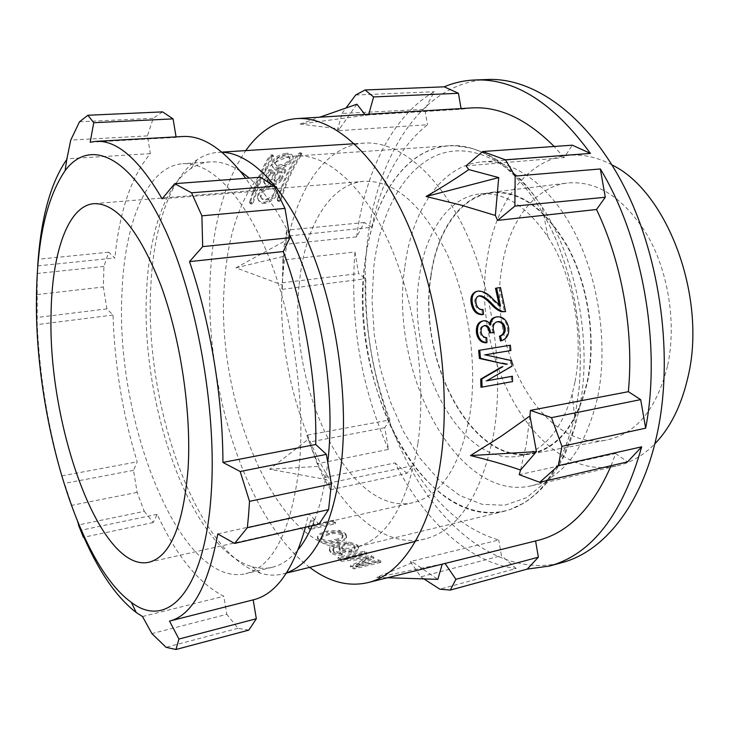 <?xml version="1.0" encoding="UTF-8"?>
<svg xmlns="http://www.w3.org/2000/svg" width="729" height="729" viewBox="0 0 729 729"><rect width="100%" height="100%" fill="white"/><g stroke="black" fill="none" stroke-linecap="round" stroke-linejoin="round"><path stroke-width="0.55" stroke-dasharray="3.65 2.73" d="M278.451 178.641L281.758 171.333L282.305 172.454L279.007 179.762L278.451 178.641C276.564 180.828 274.979 181.193 273.703 179.726L273.812 179.024L274.368 180.145L277.649 172.837L277.102 171.707L273.812 179.024M268.691 169.83L269.238 170.96L264.39 181.767L263.843 180.637L268.691 169.83L285.841 168.463L280.865 179.261L281.412 180.373L286.397 169.584L285.841 168.463M263.843 180.637L263.652 181.831C264.964 184.237 267.434 184.1 271.051 181.421L271.06 181.485C273.712 184.592 276.984 183.845 280.865 179.261M267.087 179.361L267.634 180.482L270.787 173.393L270.231 172.263L266.978 179.972C268.126 181.302 269.566 180.983 271.288 179.006L274.45 171.926L275.006 173.046L271.835 180.127L271.288 179.006M270.231 172.263L274.45 171.926M277.102 171.707L281.758 171.333M269.238 170.96L286.397 169.584M281.412 180.373C277.521 184.966 274.25 185.713 271.607 182.605L271.051 181.421M271.598 182.542C267.971 185.23 265.511 185.357 264.199 182.952L264.39 181.767M466.041 165.866L564.073 157.601L572.347 145.18M564.091 157.619L554.158 146.465M471.736 107.919L461.193 109.259L368.573 114.936L300.075 124.076L339.45 128.933L337.163 130.783L427.467 124.723C399.583 147.294 381.012 181.475 371.763 227.248L286.898 236.205L286.743 230.136L284.274 244.425L282.934 259.998L354.959 251.979L358.622 273.557L365.912 278.678C364.646 327.549 372.647 374.633 389.906 419.922L306.8 435.213L317.215 463.762L323.567 477.823L395 462.933C424.087 520.114 468.492 562.852 516.196 568.511L439.815 589.187M282.934 259.998L282.269 289.358L282.351 284.993L235.941 267.835L286.242 240.278L286.898 236.242M309.688 567.362C244.844 518.346 202.935 381.85 210.59 270.778C213.743 220.732 225.461 180.674 245.755 150.611M253.245 202.899C258.412 185.275 265.156 169.821 273.475 156.553L273.001 155.149L271.224 154.885L269.721 155.651L270.286 156.79C262.003 170.076 255.287 185.54 250.138 203.181L249.61 202.061L250.375 202.881L252.708 201.769L253.245 202.899L251.942 203.91L250.913 204.002L250.138 203.181M270.286 156.79L272.846 155.951L273.475 156.553M298.69 154.685C290.115 167.834 283.144 183.143 277.767 200.603L277.23 199.491L277.959 200.302L278.97 200.211L280.255 199.208L280.793 200.32C286.196 182.879 293.204 167.588 301.806 154.448L300.64 152.725L298.115 153.555L298.69 154.685L300.175 153.928L301.806 154.448M280.793 200.32L279.508 201.322L278.496 201.414L277.767 200.603M286.934 154.43C290.844 154.211 292.949 155.304 293.249 157.719C291.919 163.323 287.016 167.05 278.542 168.909C274.523 169.101 272.327 167.843 271.926 165.155C273.266 159.514 278.268 155.942 286.934 154.43L286.369 153.29C277.831 154.73 272.828 158.311 271.361 164.016L271.926 165.155M265.092 203.336C261.082 203.564 258.695 201.979 257.938 198.58C258.503 191.727 262.896 187.408 271.106 185.613C275.043 185.385 277.33 186.806 277.968 189.886C277.439 196.693 273.147 201.177 265.092 203.336L264.554 202.225C260.59 202.471 258.203 200.885 257.401 197.459C258.075 190.524 262.458 186.205 270.559 184.492C274.441 184.237 276.728 185.658 277.421 188.765C276.792 195.673 272.5 200.156 264.554 202.225M483.026 309.533L481.933 309.779C478.297 310.044 475.964 307.948 474.953 303.51C474.269 299.728 475.199 297.295 477.741 296.22L478.589 296.029M481.933 309.779L482.434 314.636M500.541 306.08L499.429 306.335L492.266 299.792C487.172 294.051 482.206 291.226 477.349 291.299L477.085 291.345M499.429 306.335L499.192 305.141M500.495 287.536L495.501 288.338M499.392 287.8L504.468 311.866M486.753 337.664L485.651 337.873C482.452 337.673 480.575 335.796 480.028 332.251C479.664 328.907 480.703 326.792 483.127 325.927L483.938 325.79M485.651 337.873L485.86 342.803M489.779 323.576L489.615 325.216C487.719 322.072 485.432 320.678 482.735 321.015M500.449 340.944C505.762 339.067 508.113 334.729 507.484 327.913C506.081 320.514 502.263 316.887 496.002 317.042L495.975 317.051M493.023 332.807L492.166 329.745C491.729 325.653 493.059 323.065 496.157 321.981L497.05 321.808M485.049 354.832L510.555 360.791L510.892 366.359L486.762 380.784M511.321 376.41L511.448 381.759L480.967 387.245M478.634 350.421L509.243 345.418L509.762 350.731M371.763 227.248L364.3 222.491L356.618 236.861L284.274 244.425M356.618 236.861C364.974 172.445 392.12 115.793 434.265 91.736L424.843 109.341L427.467 124.723M355.67 95.016L434.265 91.736M487.737 79.507C421.435 82.249 376.328 156.689 367.206 243.14C358.923 319.685 375.426 405.242 411.767 470.542C448.153 535.141 505.698 577.04 561.859 562.651M389.906 419.922L384.784 427.668L388.466 449.392L317.215 463.762M388.466 449.392C360.91 386.734 349.738 320.933 354.959 251.979M286.242 240.278L283.563 256.362L282.351 284.993M282.269 289.358L365.912 278.678M282.169 282.806L358.622 273.557M306.809 435.249L308.294 439.259L269.639 469.248L326.546 479.582L328.497 483.136L412.359 465.84C436.17 505.197 464.965 529.919 498.727 540.007L410.299 561.567L420.833 576.83L501.424 555.644L498.727 540.007M535.578 540.927L445.027 563.426L376.711 577.359L413.061 562.369L410.327 561.576M535.56 540.936L538.075 540.344M611.093 465.703L615.622 453.529L519.221 474.67M380.875 561.111L378.424 559.854L355.843 565.303L355.688 566.633L378.242 561.175L380.702 562.433L380.884 561.111L354.094 567.59L350.521 565.649L368.61 557.475L341.573 559.899L341.418 561.221L363.807 559.243L363.971 557.931M355.843 565.303L373.84 557.275L371.343 555.735L344.535 558.086L366.933 552.773L364.609 551.106L338.138 557.348L341.573 559.899M318.919 539.442L317.735 537.382C316.769 535.013 320.013 532.908 327.467 531.058L339.523 530.329L345.364 533.455L346.649 535.569C347.578 537.692 344.389 539.66 337.09 541.474C328.196 543.606 322.145 542.923 318.919 539.442L318.773 540.736L317.589 538.676C316.805 536.17 320.049 534.056 327.321 532.343L327.467 531.058M308.385 526.748L309.561 528.288L335.522 522.547L333.663 520.205L313.506 524.625L314.071 519.376L313.37 525.91L333.517 521.481L335.376 523.832L309.424 529.573L308.249 528.033L308.385 526.748L311.001 520.041L314.071 519.376M339.887 545.082C336.096 545.802 333.782 547.06 332.953 548.828L333.864 550.55L337.153 551.908L340.607 551.889L342.311 553.639C337.399 554.359 333.609 553.603 330.93 551.379L329.49 549.393L329.973 547.023C331.112 545.456 334.228 544.071 339.313 542.868L348.909 541.902L357.365 544.964L358.741 546.823C359.306 548.618 357.547 550.094 353.465 551.233C347.833 552.327 343.414 551.698 340.206 549.32L339.031 547.616L339.887 545.082L338.876 548.891L340.051 550.623C343.195 552.983 347.605 553.612 353.31 552.536C357.383 551.397 359.142 549.921 358.586 548.126L357.201 546.267L348.763 543.187L339.167 544.162L339.313 542.868M328.497 483.136L330.474 489.724L323.567 477.823M308.294 439.259L318.901 466.369L326.546 479.582M384.784 427.668L308.978 442.193M269.639 469.248L318.901 466.369M330.474 489.724L406.946 473.34L412.359 465.84M406.946 473.34L395 462.933M516.196 568.511L501.424 555.644M423.913 578.899L420.833 576.83M413.061 562.369L437.819 579.355M376.711 577.359L387.646 577.723M615.622 453.529L627.578 461.876M529.974 415.931L526.338 444.07L520.552 470.032M235.941 267.835L283.563 256.362M417.981 443.013C426.602 381.313 415.156 301.305 389.313 243.258C363.406 185.13 326.692 153.773 296.202 156.006C255.77 158.703 228.833 214.381 224.559 282.378C213.752 404.577 282.615 563.982 356.199 547.087C387.063 539.013 407.657 504.322 417.981 443.013M364.491 265.885C371.334 201.486 403.483 148.752 448.718 145.782C485.596 142.483 529.719 177.493 556.054 239.713C575.883 287.718 583.537 337.591 579.008 389.332L575.864 411.202C562.961 468.829 539.26 502.135 504.769 511.12C422.419 530.594 348.562 381.905 364.491 265.885M575.846 411.138C563.982 465.22 542.148 497.971 510.364 509.371C470.451 522.502 427.194 492.822 399.164 443.059C371.161 392.876 358.112 325.216 364.591 265.912C371.644 198.744 406.545 144.424 454.577 145.773C490.134 146.046 531.122 180.947 556.054 239.768C575.864 287.736 583.51 337.582 578.99 389.286L575.846 411.138M575.044 381.595C584.202 335.085 572.83 274.769 547.998 237.016C527.185 206.489 504.732 192.101 480.639 193.841C448.736 196.566 424.861 232.651 419.166 278.396C405.935 362.814 461.411 469.54 520.816 455.698C544.317 450.148 561.421 429.691 572.128 394.325L575.044 381.595M430.921 276.911C436.762 231.385 460.892 195.463 493.023 192.72C521.089 191.262 546.149 209.797 568.201 248.325C587.939 285.896 595.657 337.782 587.683 379.226C578.097 421.809 559.854 446.412 532.963 453.055C473.13 467.007 417.407 360.928 430.921 276.911M430.666 276.738C417.234 360.518 472.255 466.332 532.07 453.766C559.553 447.579 578.215 422.811 588.039 379.463C596.103 337.554 588.175 285.048 568.073 247.268C545.62 208.549 520.251 190.233 491.957 192.31C460.181 195.737 436.461 231.549 430.666 276.738M667.536 366.004C656.665 408.778 636.636 433.4 607.457 439.888C543.962 453.165 486.708 349.51 501.989 266.741C508.696 222.117 534.321 186.615 568.046 182.952C598.044 180.646 624.68 198.416 647.972 236.251C668.785 273.184 676.548 324.697 667.536 366.004M611.995 164.945C597.798 157.428 583.811 154.202 570.023 155.259C527.304 158.348 495.283 202.862 487.318 257.948C469.276 358.231 539.223 484.393 617.645 465.713C631.123 462.596 643.497 455.315 654.788 443.897M404.713 267.935C389.022 371.599 456.892 503.402 531.769 485.733C563.945 477.513 586.016 447.497 597.962 395.692C608.114 344.261 598.755 279.134 574.379 232.013C549.93 184.865 513.59 159.414 482.088 161.911C441.291 164.872 411.511 210.918 404.713 267.935M368.61 557.475L368.446 558.788L363.807 559.243M341.418 561.221L337.983 558.669L364.445 552.4L366.76 554.076L344.38 559.398L371.179 557.047L373.667 558.587L355.688 566.633M380.702 562.433L353.939 568.93L350.357 566.98L368.446 558.788M366.933 552.773L366.76 554.076M364.609 551.106L364.445 552.4M344.535 558.086L344.38 559.398M371.343 555.735L371.179 557.047M373.84 557.275L373.667 558.587M378.424 559.854L378.242 561.175M354.094 567.59L353.939 568.93M350.521 565.649L350.357 566.98M338.138 557.348L337.983 558.669M339.523 530.329L339.377 531.614L327.321 532.343M339.377 531.614L345.218 534.731L346.494 536.854C347.268 539.096 344.088 541.064 336.935 542.768C327.822 544.855 321.771 544.18 318.773 540.736M342.238 535.414L342.867 537.027C342.557 538.54 339.924 539.797 334.976 540.79C330.091 542.494 325.699 542.239 321.799 540.025L321.188 538.977L321.626 537.41L329.207 534.53C334.046 532.872 338.384 533.163 342.238 535.414L342.384 534.129C338.867 531.888 334.529 531.596 329.353 533.245L329.207 534.53M345.364 533.455L345.218 534.731M337.09 541.474L336.935 542.768M342.867 537.027L343.013 535.742C342.712 537.255 340.079 538.503 335.121 539.496L334.976 540.79M343.013 535.742L342.384 534.129M329.353 533.245L321.762 536.116L321.626 537.41M321.762 536.116L321.799 540.025M321.936 538.731C325.526 540.945 329.918 541.2 335.121 539.496M308.249 528.033L311.001 520.041M310.864 521.326L313.935 520.652M309.561 528.288L309.424 529.573M335.522 522.547L335.376 523.832M333.663 520.205L333.517 521.481M313.37 525.91L313.506 524.625M357.365 544.964L357.201 546.267M332.953 548.828L332.807 550.14C333.627 548.363 335.941 547.115 339.732 546.376M332.807 550.14L333.718 551.853L336.998 553.211L340.452 553.193L340.607 551.889M342.311 553.639L342.156 554.951L340.452 553.193M342.156 554.951C337.208 555.653 333.417 554.897 330.775 552.691L329.344 550.705L329.827 548.326C330.966 546.759 334.073 545.365 339.167 544.162M344.717 545.228L341.792 546.896L341.646 548.172L342.539 549.429C344.653 551.16 347.596 551.643 351.36 550.851C354.094 550.149 355.278 549.201 354.914 547.998L354.048 546.832C352.071 545.119 348.963 544.581 344.717 545.228L344.872 543.925L341.937 545.602L342.539 549.429M329.973 547.023L329.827 548.326M330.93 551.379L330.775 552.691M337.153 551.908L336.998 553.211M333.864 550.55L333.718 551.853M340.206 549.32L340.051 550.623M353.465 551.233L353.31 552.536M344.872 543.925C349.109 543.287 352.216 543.825 354.203 545.538L354.048 546.832M342.694 548.126C344.817 549.866 347.76 550.34 351.515 549.548L351.36 550.851M354.203 545.538L355.069 546.704C355.479 547.871 354.294 548.819 351.515 549.548M364.3 222.491L286.743 230.136M337.163 130.783L342.083 113.451L424.843 109.341M342.083 113.451L345.993 108.02M356.918 104.201L339.45 128.933M365.885 115.565L364.892 114.435M368.783 114.198L368.582 114.927M461.193 109.259L461.074 108.566M300.075 124.076L319.767 117.187M272.91 155.414C264.6 168.691 257.866 184.145 252.708 201.769M249.61 202.061C254.74 184.41 261.447 168.946 269.721 155.651M277.23 199.491C282.597 182.031 289.559 166.713 298.115 153.555M301.232 153.327C292.639 166.476 285.65 181.767 280.255 199.208M278.542 168.909L277.977 167.779C274.022 167.998 271.817 166.741 271.361 164.016M277.977 167.779C286.315 166.039 291.217 162.312 292.684 156.589C292.375 154.174 290.27 153.081 286.369 153.29M276.081 164.836L274.423 162.704C276.637 157.573 281.184 155.323 288.064 155.97L289.604 157.929C287.381 163.178 282.87 165.483 276.081 164.836L276.637 165.966C283.572 166.531 288.083 164.235 290.169 159.05L288.629 157.1C281.786 156.434 277.239 158.685 274.988 163.843L276.637 165.966M261.72 198.324L260.244 195.937C262.112 189.239 266.431 186.633 273.211 188.118L274.578 190.342C275.626 195.181 265.775 201.669 261.72 198.324L262.258 199.445C269.101 200.867 273.393 198.206 275.125 191.454L273.758 189.239C266.878 187.809 262.558 190.415 260.782 197.058L262.258 199.445M474.953 303.51L476.037 303.255M492.266 299.792L493.369 299.528M477.349 291.299L478.434 291.035M480.028 332.251L481.122 332.032M483.582 325.827L484.685 325.59M492.166 329.745L493.269 329.526M496.777 321.835L497.88 321.607M507.484 327.913L508.596 327.686M496.002 317.042L497.114 316.805M489.615 325.216L490.717 324.988M511.676 360.609L510.555 360.791M510.892 366.359L512.013 366.186M510.364 345.209L509.243 345.418M511.439 381.759L512.56 381.586M485.569 380.994L486.662 380.839M483.928 355.023L485.031 354.832M270.787 173.393L275.006 173.046M267.634 180.482L267.534 181.111C268.673 182.432 270.113 182.113 271.835 180.127M277.649 172.837L282.305 172.454M274.368 180.145L274.25 180.856C275.507 182.314 277.093 181.949 279.007 179.762M37.708 265.903L114.89 257.957L108.676 252.188L103.937 266.413L103.336 287.007L106.935 308.877L113.022 315.056C114.617 365.338 122.682 414.263 137.198 461.84L133.516 470.333L137.143 492.357L144.278 511.339L78.459 524.953L61.919 475.855C47.941 426.684 39.712 376.255 37.234 324.587L37.197 283.936L37.981 259.278M108.676 252.188L38.2 259.26M144.278 511.339L153.236 522.52L157.172 514.319C176.4 555.972 198.616 583.291 223.812 596.267L226.81 614.337L151.914 633.601M248.808 630.111L238 628.298L226.81 614.337M169.146 621.19L253.628 599.748M305.442 527.258L308.613 513.699L318.938 524.178M260.608 177.22L254.485 191.353L245.755 178.341M182.56 136.514L176.163 137.398L176.072 136.879M162.585 111.883L153.254 118.289L147.395 135.886L150.338 153.628C131.293 176.509 119.483 211.282 114.89 257.957M299.163 466.888C291.135 530.849 273.311 566.46 245.691 573.723C179.881 588.358 115.3 421.107 121.925 294.525C124.103 223.958 146.647 166.185 182.788 163.724C210.034 161.683 243.869 194.944 268.664 256.471C293.395 317.908 305.606 402.408 299.163 466.888M157.172 514.319L81.229 530.202M153.236 522.52L84.364 537.136M142.519 616.534L223.812 596.267M238 628.298L166.048 647.306M217.78 533.92L308.613 513.699M254.485 191.353L162.13 198.826M90.196 142.228L176.163 137.398M79.497 121.807L153.254 118.289M147.395 135.886L70.749 140.086M150.338 153.628L67.305 158.785M137.143 492.357L71.633 505.37M133.516 470.333L64.599 483.382M61.919 475.855L137.198 461.84M113.022 315.056L37.234 324.587M106.935 308.877L37.507 317.416M37.206 294.552L103.336 287.007M103.937 266.413L37.379 273.457M240.242 171.105C229.763 164.289 219.721 161.218 210.134 161.893C203.291 162.394 196.876 164.626 190.889 168.599C164.572 186.032 148.935 234.711 146.575 291.618C140.469 404.066 190.424 548.718 251.952 566.643C258.859 568.638 265.648 568.848 272.318 567.271C281.676 565.048 290.333 559.107 298.279 549.456M312.258 525.709C319.685 508.651 324.852 487.546 327.758 462.386M289.331 234.31C276.874 209.232 263.534 190.488 249.309 178.067M286.588 572.848L282.816 573.969C275.553 575.71 268.181 575.473 260.7 573.267C196.001 553.876 144.306 404.34 150.748 287.891C153.272 228.915 169.62 178.195 197.249 159.66C203.728 155.313 210.69 152.88 218.135 152.361L222.072 152.297M283.189 272.446C269.648 396.767 343.623 557.949 425.071 538.977C458.823 530.092 481.76 494.718 493.87 432.835C504.195 370.296 492.795 289.477 465.284 230.929C437.701 172.308 397.87 140.797 364.336 143.103C319.439 145.946 288.802 203.099 283.189 272.446M299.218 284.647C304.066 228.788 328.806 184.082 363.871 181.33C393.788 180.036 421.162 203.482 446.002 251.669C468.3 298.762 477.805 363.671 469.895 414.582C460.336 466.132 441.428 495.483 413.17 502.636C348.498 517.572 287.527 386.507 299.218 284.647M579.655 407.119C592.54 343.268 576.511 258.485 542.248 207.136C510.145 158.056 467.298 141.034 434.602 156.243C401.788 171.716 379.836 215.255 373.795 266.787L372.027 300.312L374.278 334.702L380.41 368.792L390.252 401.479L403.529 431.623L419.877 458.104L438.849 479.773L459.817 495.529L482.06 504.322L504.641 505.261L526.493 497.716L546.422 481.45L563.189 456.755L575.6 424.551L579.655 407.119M365.238 558.997L365.074 560.309M348.763 543.187L348.909 541.902M271.224 154.885L271.789 156.033M250.913 204.002L250.375 202.881M251.414 202.78L251.942 203.91M272.846 155.951L272.281 154.812M278.97 200.211L279.508 201.322M301.214 153.855L300.64 152.725M299.61 152.798L300.175 153.928M278.496 201.414L277.959 200.302M288.629 157.1L288.064 155.97M271.106 185.613L270.559 184.492M273.758 189.239L273.211 188.118M271.607 182.605L271.06 181.485M264.199 182.952L263.652 181.831M448.718 145.782L296.202 156.006M504.769 511.12L356.199 547.087M547.998 237.016L542.248 207.136C530.603 189.95 521.426 177.211 498.235 160.662C485.623 152.625 473.504 148.598 468.975 147.723L454.577 145.773M480.639 193.841L493.023 192.72M520.816 455.698L532.963 453.055M532.07 453.766L607.457 439.888M491.957 192.31L568.046 182.952M531.769 485.733L617.645 465.713M482.088 161.911L570.023 155.259M572.128 394.325L575.6 424.551C569.65 444.426 564.693 459.343 547.597 482.024C538.011 493.442 527.696 500.923 523.577 503.156L510.364 509.371M346.649 535.569L346.494 536.854M317.735 537.382L317.589 538.676M342.985 535.132L342.84 536.416M321.334 537.683L321.188 538.977M329.49 549.338L329.344 550.641M333.035 549.365L332.88 550.668M339.031 547.57L338.885 548.873M358.741 546.823L358.586 548.126M341.801 546.868L341.646 548.172M355.069 546.704L354.914 547.998M250.102 203.491L249.573 202.361M273.557 156.279L272.992 155.14M301.888 154.165L301.314 153.035M277.731 200.922L277.184 199.81M293.249 157.719L292.684 156.598M290.169 159.05L289.604 157.929M274.988 163.843L274.423 162.704M277.421 188.765L277.968 189.886M257.938 198.58L257.401 197.459M275.125 191.454L274.578 190.342M260.782 197.058L260.244 195.937M477.741 296.202L478.825 295.938M483.127 325.918L484.229 325.69M496.157 321.972L497.26 321.735M267.525 181.074L266.969 179.945M274.241 180.81L273.685 179.689M272.318 567.271L245.691 573.723M210.134 161.893L182.788 163.724M190.889 168.599L197.249 159.66M251.952 566.643L260.7 573.267M425.071 538.977L415.412 541.346M286.433 573.076L282.816 573.969M364.336 143.103L354.412 143.731M221.853 152.124L218.135 152.361M93.959 203.655L363.871 181.33M148.971 562.25L413.17 502.636"/><path stroke-width="1.09" d="M497.588 220.34L495.374 215.465L461.202 205.131L426.101 196.493C441.902 187.417 456.135 178.45 468.793 169.575L466.041 165.866L482.662 151.532L505.425 159.824L515.148 176.081L514.874 206.107L497.606 220.377L596.522 209.496L605.289 197.258L514.874 206.107M554.158 146.465C526.702 119.091 499.228 106.243 471.736 107.919L296.667 118.599C332.624 116.294 376.346 153.336 407.256 222.983C438.102 292.511 451.424 388.639 440.544 461.749C430.511 531.268 400.95 574.889 367.863 582.635C348.252 587.018 328.861 581.924 309.688 567.362M245.755 150.611C259.679 130.965 276.656 120.294 296.667 118.599M519.239 474.625L520.552 470.032C505.37 464.783 488.685 459.972 470.487 455.579L500.978 436.407L529.974 415.931L530.411 410.4L628.343 391.692C634.157 331.795 621.992 262.467 596.522 209.496M477.085 291.345L475.955 291.636C471.608 293.632 470.068 297.724 471.335 303.92C473.003 311.247 476.702 314.819 482.434 314.636L483.537 314.39C477.787 314.573 474.087 310.991 472.428 303.656C471.335 296.995 472.875 292.894 477.039 291.363L478.434 291.035C483.755 291.226 488.731 294.06 493.369 299.528L500.541 306.08L496.604 288.064L500.495 287.536L505.58 311.62L502.791 311.52C499.52 310.59 496.075 308.157 492.449 304.221C487.136 298.443 482.844 295.628 479.573 295.774L478.716 295.983M499.192 305.141L495.501 288.338L496.604 288.064M478.589 296.029C481.842 295.956 486.097 298.772 491.346 304.476C494.945 308.385 498.39 310.818 501.689 311.766L505.58 311.62M482.735 321.015L482.206 321.124C477.832 322.382 475.919 326.328 476.465 332.962C477.641 339.249 480.776 342.521 485.86 342.803L486.963 342.594C481.86 342.293 478.725 339.003 477.559 332.743C477.039 326.036 478.953 322.09 483.3 320.888L483.764 320.778C486.489 320.414 488.804 321.817 490.717 324.988C490.909 320.669 492.758 317.999 496.249 316.987L497.114 316.805C503.147 316.523 506.974 320.149 508.596 327.686C509.407 334.219 507.065 338.566 501.561 340.735L500.577 335.96C504.131 334.547 505.634 331.905 505.079 328.059C504.204 323.521 501.807 321.371 497.88 321.607L497.26 321.744C494.262 322.665 492.922 325.252 493.269 329.526L494.125 332.588L489.414 332.861L494.125 332.588M495.975 317.051L495.146 317.233C492.13 318.081 490.335 320.195 489.779 323.576M501.561 340.735L500.449 340.944L499.465 336.178L500.577 335.96M497.05 321.808C500.805 321.708 503.11 323.867 503.967 328.278C504.322 332.415 502.828 335.048 499.465 336.178M483.938 325.79C486.571 325.489 488.384 327.613 489.359 332.16L489.414 332.861M486.762 380.784L512.432 376.237L486.662 380.839L512.013 366.186L511.676 360.609L485.031 354.832L510.874 350.521L510.364 345.209L479.728 350.23L480.502 358.276L479.4 358.468L478.634 350.421L479.728 350.23M480.712 379.116L481.814 378.952L482.06 387.108L480.967 387.245L480.712 379.116L501.816 366.815M479.4 358.468L506.163 364.336M510.874 350.521L485.049 354.832M495.374 215.465L498.709 177.584L468.793 169.575M605.289 197.258L600.341 168.964L515.148 176.081M345.993 108.02L355.67 95.016L365.056 89.968L373.603 96.93L368.783 114.198M505.425 159.824L590.417 153.409C553.521 102.917 515.029 78.44 474.944 79.98C464.2 80.418 453.967 82.705 444.225 86.824L365.056 89.968M600.341 168.964C642.614 238.447 661.531 345.71 645.666 428.178L640.673 399.62L628.352 391.692M530.411 410.4L551.489 417.653L561.95 446.367L645.666 428.178M561.95 446.367L558.341 465.667L539.752 482.279L519.23 474.67M539.752 482.279L627.578 461.876L641.684 446.813C622.502 514.619 591.784 554.359 549.511 566.032L561.859 562.651C603.402 551.862 641.593 505.78 656.957 434.694C673.806 358.559 660.957 259.342 624.625 187.608C588.203 115.765 533.992 77.52 487.737 79.507L474.944 79.98M641.684 446.813L558.341 465.667M549.511 566.032L527.213 569.112L538.366 557.193L535.578 540.964M445.045 563.462L455.907 579.309L450.312 590.071L527.213 569.112M450.312 590.071L439.815 589.187L423.913 578.899M367.863 582.635L538.075 540.344C568.392 532.753 592.723 507.876 611.093 465.703M387.646 577.723L437.819 579.355L442.211 564.164M455.907 579.309L538.366 557.193M520.552 470.032L536.435 451.625L529.974 415.931M551.489 417.653L640.673 399.62M470.487 455.579L536.435 451.625M654.788 443.897C670.179 427.996 681.159 406.062 687.711 378.105C707.577 298.48 667.691 191.618 611.995 164.945M364.892 114.435L356.918 104.201L319.767 117.187M461.074 108.566L458.423 93.294L373.603 96.93M444.225 86.824L458.423 93.294M482.662 151.532L572.347 145.18L590.417 153.409M426.101 196.493L498.709 177.584M483.537 314.39L483.026 309.533C479.454 309.843 477.131 307.756 476.037 303.255C475.372 299.482 476.301 297.049 478.825 295.938L479.573 295.774M491.346 304.476L492.449 304.221M501.689 311.766L502.791 311.52M471.335 303.92L472.428 303.656M486.963 342.594L486.753 337.664C483.527 337.418 481.65 335.54 481.122 332.032C480.794 328.615 481.823 326.51 484.229 325.699L484.685 325.59C487.528 325.088 489.451 327.203 490.462 331.941L490.517 332.643M503.967 328.278L505.079 328.059M482.671 321.015L483.537 320.833M476.465 332.962L477.559 332.743M489.359 332.16L490.462 331.941M501.224 363.306L480.502 358.276M502.336 363.124L507.275 364.154M481.814 378.952L502.919 366.632M482.06 387.108L512.56 381.586L512.432 376.237M36.45 299.018C36.906 240.907 46.465 198.124 65.118 170.668C88.437 139.166 127.329 152.926 161.474 221.999C195.618 290.643 217.397 408.65 211.146 494.399C204.658 592.586 166.941 629.801 131.348 602.373C77.301 563.59 34.855 415.439 36.45 299.018M188.091 468.619C191.554 412.286 180.628 338.775 160.772 285.066C138.893 230.127 116.622 202.99 93.959 203.655C67.505 205.742 51.586 254.357 51.048 315.347C48.014 426.119 100.219 573.067 148.971 562.25C170.304 556.674 183.343 525.463 188.091 468.619M38.2 259.26L37.708 265.903C40.788 218.5 50.474 183.025 66.776 159.478L70.749 140.086L79.497 121.807L87.899 115.264L93.731 122.709L90.196 142.228L95.936 141.353C116.877 140.032 138.938 159.186 162.13 198.826L174.705 183.672L191.527 192.793L201.887 215.82L202.68 246.621L189.513 261.629C210.089 321.079 222.837 397.423 222.928 462.423L240.178 471.499L249.518 501.333L248.598 514.765L247.35 527.714L234.556 543.433L217.78 533.92C208.038 586.444 191.955 615.504 169.538 621.099L178.915 639.051L175.981 649.493L166.048 647.306L151.914 633.601L142.519 616.534L136.277 612.551C115.647 596.686 97.185 569.267 80.901 530.265L83.416 537.328L78.459 524.953M175.981 649.493L248.808 630.111L256.335 618.739L253.182 599.858M169.538 621.099L253.628 599.748C275.963 594.199 293.24 570.042 305.442 527.258M234.556 543.433L318.938 524.178L328.579 509.617L331.394 483.983L326.41 454.386L315.748 444.49C316.997 381.759 304.631 308.513 283.28 251.541L289.905 237.718L284.966 208.412L274.14 186.241L260.608 177.22L174.705 183.672M245.755 178.341C223.812 149.181 202.744 135.239 182.56 136.514L95.936 141.353M176.072 136.879L173.074 118.873L93.731 122.709M87.899 115.264L162.585 111.883L173.074 118.873M84.364 537.136L83.416 537.328M256.335 618.739L178.915 639.051M328.579 509.617L247.35 527.714M249.518 501.333L331.394 483.983M326.41 454.386L240.178 471.499M315.748 444.49L222.928 462.423M189.513 261.629L283.28 251.541M289.905 237.718L202.68 246.621M284.966 208.412L201.887 215.82M191.527 192.793L274.14 186.241M298.279 549.456C303.455 543.096 308.112 535.177 312.258 525.709M327.758 462.386L327.904 461.102C336.115 390.598 319.739 294.89 289.331 234.31M249.309 178.067L240.242 171.105M222.072 152.297C251.441 153.099 286.725 188.911 311.921 251.733C337.053 314.491 348.69 399.1 341.29 463.945C332.67 526.347 314.427 562.642 286.588 572.848M475.955 291.636L477.039 291.363M495.146 317.224L496.249 316.987M482.206 321.124L483.3 320.888M65.118 170.668L66.776 159.478M131.348 602.373L136.277 612.551M415.412 541.346L286.433 573.076M354.412 143.731L221.853 152.124"/></g></svg>
